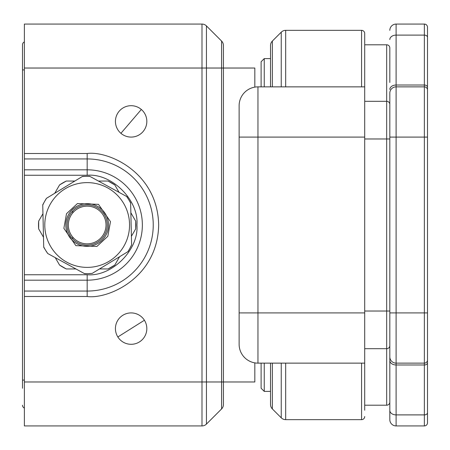 <?xml version="1.0" encoding="UTF-8"?>
<svg xmlns="http://www.w3.org/2000/svg" width="450" height="450" viewBox="0 0 450 450"><rect width="100%" height="100%" fill="white"/><g stroke="black" fill="none" stroke-linecap="round" stroke-linejoin="round"><path stroke-width="0.67" d="M87.176 267.384A42.384 42.384 0 0 0 124.358 245.34A42.384 42.384 0 0 0 87.176 182.616A42.384 42.384 0 0 0 49.989 204.66A42.384 42.384 0 0 0 87.176 267.384M87.176 245.093A20.093 20.093 0 0 1 69.547 215.359A20.093 20.093 0 0 1 87.176 204.907A20.093 20.093 0 0 1 104.799 234.641A20.093 20.093 0 0 1 87.176 245.093M105.902 235.249A21.347 21.347 0 0 1 65.824 225A21.347 21.347 0 0 1 97.419 206.269A21.347 21.347 0 0 1 105.902 235.249M43.712 246.887A48.662 48.662 0 0 0 45.602 250.296L43.718 247.202L42.744 204.817L44.483 201.645A48.662 48.662 0 0 0 42.75 205.132M45.602 250.296A48.662 48.662 0 0 0 47.756 253.536L45.602 250.296M84.397 273.583A48.662 48.662 0 0 0 88.296 273.651L84.673 273.735L47.756 253.536M88.296 273.651A48.662 48.662 0 0 0 92.177 273.403L88.296 273.651M127.862 251.696A48.662 48.662 0 0 0 129.864 248.355L128.126 251.533L92.177 273.403M129.864 248.355A48.662 48.662 0 0 0 131.597 244.868L129.864 248.355M130.635 203.113A48.662 48.662 0 0 0 128.745 199.704L130.629 202.798L131.597 244.868M89.949 176.417A48.662 48.662 0 0 0 86.057 176.349L89.674 176.265L126.866 196.611L128.745 199.704A48.662 48.662 0 0 0 126.591 196.464M46.485 198.304A48.662 48.662 0 0 0 44.483 201.645L46.485 198.304L82.434 176.434L86.057 176.349A48.662 48.662 0 0 0 82.17 176.597M42.947 213.694L38.666 221.107A48.662 48.662 0 0 0 38.666 228.893L43.492 237.246M55.271 257.648L59.552 265.061A48.662 48.662 0 0 0 66.291 268.954L75.938 268.954M99.495 268.954L108.056 268.954A48.662 48.662 0 0 0 114.795 265.061L119.621 256.708M131.4 236.306L135.681 228.893A48.662 48.662 0 0 0 135.681 221.107L130.86 212.754M119.081 192.352L114.795 184.939A48.662 48.662 0 0 0 108.056 181.046L98.409 181.046M74.852 181.046L66.291 181.046A48.662 48.662 0 0 0 59.552 184.939L54.726 193.292M135.681 221.107L135.681 228.893M108.056 268.954L114.795 265.061M59.552 265.061L66.291 268.954M38.666 221.107L38.666 228.893M66.291 181.046L59.552 184.939M114.795 184.939L108.056 181.046M144.411 320.243A15.699 15.699 0 0 1 135.478 343.688A15.699 15.699 0 0 1 115.431 328.607A15.699 15.699 0 0 1 144.411 320.243L117.844 336.966A15.699 15.699 0 0 1 126.776 313.521A15.699 15.699 0 0 1 144.411 320.243M223.431 388.254L223.431 404.494L223.431 381.977L254.824 381.977L254.824 362.874M72.731 237.094L72.731 238.972M254.824 87.126L254.824 68.023L223.431 68.023L223.431 45.506L223.431 404.494A6.277 6.277 0 0 1 221.591 408.932L206.432 424.091A6.277 6.277 0 0 1 201.994 425.931L24.384 425.931L24.384 296.499L87.176 296.499C108.09 299.374 157.697 277.92 158.67 225C157.697 172.08 108.09 150.626 87.176 153.501L24.384 153.501L24.384 68.023L201.994 68.023L201.994 425.931A6.277 6.277 0 0 0 206.432 424.091L206.432 381.977L24.384 381.977M72.731 211.028L72.731 212.906M223.431 45.506A6.277 6.277 0 0 0 221.591 41.068L206.432 25.909A6.277 6.277 0 0 0 201.994 24.069L24.384 24.069L24.384 68.023M24.384 153.501L24.384 296.499M24.384 274.748L87.176 274.748C111.892 276.891 139.067 249.722 136.924 225C139.061 200.284 111.898 173.109 87.176 175.252L24.384 175.252M120.921 133.318A15.699 15.699 0 0 1 124.566 107.134A15.699 15.699 0 0 1 146.824 121.393A15.699 15.699 0 0 1 120.921 133.318L141.339 109.468A15.699 15.699 0 0 1 137.694 135.653A15.699 15.699 0 0 1 120.921 133.318M87.176 206.162A18.838 18.838 0 0 1 106.014 225A18.838 18.838 0 0 1 87.176 243.838A18.838 18.838 0 0 1 68.338 225A18.838 18.838 0 0 1 87.176 206.162M22.5 245.722L22.5 204.278M24.384 41.912A3.139 3.139 0 0 0 22.5 44.792L22.5 388.254M22.5 44.792L22.5 69.907L24.384 69.907M24.384 408.088A3.139 3.139 0 0 1 22.5 405.208A3.139 3.139 0 0 0 24.384 408.088A3.139 3.139 0 0 1 22.5 405.208A3.139 3.139 0 0 0 24.384 408.088M389.824 82.462L389.824 47.931A3.139 3.139 0 0 0 386.685 44.792L364.708 44.792L364.708 410.231L364.708 405.208L386.685 405.208A3.139 3.139 0 0 0 389.824 402.069L389.824 347.439M389.824 336.769L389.824 402.069M364.708 405.208L364.708 348.699L386.685 348.699A3.139 3.139 0 0 0 389.824 345.561A3.139 3.139 0 0 1 386.685 348.699L386.685 405.208M389.824 104.439A3.139 3.139 0 0 0 386.685 101.301L364.708 101.301L364.708 33.486A3.139 3.139 0 0 0 361.569 30.347L361.569 86.861M364.708 44.792L364.708 33.486M364.708 416.514A3.139 3.139 0 0 1 361.569 419.653L285.683 419.653A6.277 6.277 0 0 1 281.244 417.814L272.363 408.932A6.277 6.277 0 0 1 270.523 404.494L270.523 363.139L270.523 404.494M270.523 45.506L270.523 86.861L270.523 45.506A6.277 6.277 0 0 1 272.363 41.068L281.244 32.186A6.277 6.277 0 0 1 285.683 30.347L361.569 30.347M270.523 52.324L270.523 58.607L264.246 58.607L264.246 86.861M261.107 363.139L261.107 388.254L264.246 391.393L270.523 391.393L270.523 397.676M364.708 312.907L257.963 312.907L257.963 363.139L364.708 363.139M364.708 86.861L257.963 86.861A18.838 18.838 0 0 0 239.13 105.699L239.13 344.301A18.838 18.838 0 0 0 257.963 363.139A18.838 18.838 0 0 1 239.13 344.301M261.107 86.861L261.107 61.746L264.246 58.607M264.246 391.393L264.246 363.139M427.5 115.116L427.5 90L427.5 115.116M427.5 27.208A3.139 3.139 0 0 0 424.361 24.069L424.361 86.861L396.107 86.861A6.277 6.277 0 0 0 389.824 93.139L389.824 356.861A6.277 6.277 0 0 0 396.107 363.139L424.361 363.139L424.361 414.894L396.107 414.894L396.107 364.978A6.277 4.438 180 0 1 389.824 360.54L389.824 419.653A6.277 6.277 0 0 0 396.107 425.931L424.361 425.931A3.139 3.139 0 0 0 427.5 422.792L427.5 27.208A3.139 3.139 0 0 0 424.361 24.069L396.107 24.069L396.107 35.106L424.361 35.106A3.139 2.222 0 0 1 427.5 37.322M389.824 113.231L389.824 93.139A6.277 6.277 0 0 1 396.107 86.861L396.107 85.022L424.361 85.022A3.139 2.222 0 0 1 427.5 87.244L427.5 90A3.139 3.139 0 0 0 424.361 86.861A3.139 3.139 0 0 1 427.5 90M424.361 86.861L424.361 312.907L427.5 312.907L427.5 334.884M389.824 312.907L424.361 312.907L424.361 363.139A3.139 3.139 0 0 0 427.5 360L427.5 362.756A3.139 2.222 0 0 1 424.361 364.978L396.107 364.978L396.107 137.093L427.5 137.093M389.824 408.977L389.824 419.653M389.824 30.347A6.277 6.277 0 0 1 396.107 24.069A6.277 6.277 0 0 0 389.824 30.347M396.107 86.861L396.107 137.093L389.824 137.093L389.824 138.977L386.685 138.977L386.685 348.699M389.824 360.54L389.824 356.861M107.831 236.301L96.919 246.437L75.876 245.655L63.866 228.352L66.516 213.699L77.428 203.563L98.477 204.345L110.481 221.648L107.831 236.301M124.358 245.34A42.384 42.384 0 0 0 87.176 182.616M24.384 169.813L87.176 169.813A55.187 55.187 0 0 1 142.358 225A55.187 55.187 0 0 1 87.176 280.187L24.384 280.187M87.176 296.499L87.176 291.06A66.06 66.06 0 0 0 153.236 225A66.06 66.06 0 0 0 87.176 158.94L24.384 158.94M87.176 175.252L87.176 153.501M223.431 404.494A6.277 6.277 0 0 1 221.591 408.932L221.591 381.977L206.432 381.977L206.432 68.023L201.994 68.023L201.994 24.069M223.431 381.977L221.591 381.977L221.591 68.023L206.432 68.023L206.432 25.909M223.431 68.023L221.591 68.023L221.591 41.068M24.384 291.06L87.176 291.06L87.176 274.748M24.384 380.093L22.5 380.093M386.685 44.792L386.685 138.977L364.708 138.977M389.824 311.023L364.708 311.023M281.244 363.139L281.244 417.814M285.683 363.139L285.683 419.653M272.363 363.139L272.363 408.932M361.569 363.139L361.569 419.653M239.13 312.907L257.963 312.907L257.963 137.093L364.708 137.093M257.963 86.861L257.963 137.093L239.13 137.093M285.683 30.347L285.683 86.861M281.244 32.186L281.244 86.861M272.363 41.068L272.363 86.861M424.361 425.931L424.361 414.894A3.139 2.222 0 0 0 427.5 412.678M389.824 89.46A6.277 4.438 0 0 1 396.107 85.022L396.107 35.106A6.277 4.438 0 0 0 389.824 39.544M389.824 410.456A6.277 4.438 0 0 0 396.107 414.894L396.107 425.931"/></g></svg>
